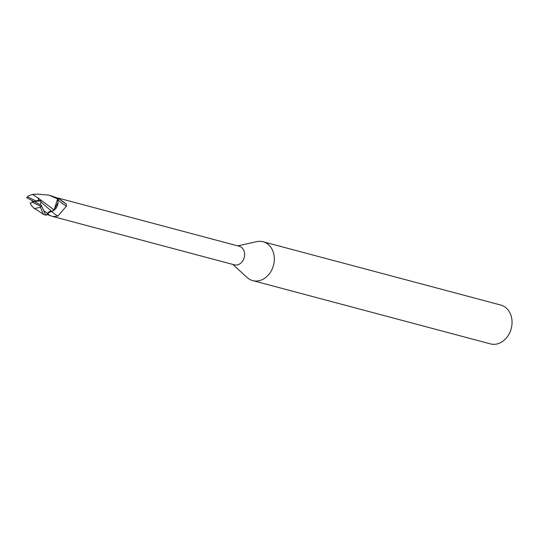 <?xml version="1.0" encoding="UTF-8"?>
<svg xmlns="http://www.w3.org/2000/svg" width="538" height="538" viewBox="0 0 538 538"><rect width="100%" height="100%" fill="white"/><g stroke="black" fill="none" stroke-linecap="round" stroke-linejoin="round"><path stroke-width="0.81" d="M232.833 264.434L247.103 277.494A20.101 16.14 -75.1 0 0 250.278 279.673A20.101 16.14 -75.1 0 0 252.726 280.601A20.101 16.14 -75.1 0 0 273.022 266.888A20.101 16.14 -75.1 0 0 265.523 242.678A20.101 16.14 -75.1 0 0 263.069 241.757A20.101 16.14 -75.1 0 0 256.646 241.656L237.769 245.886M51.641 211.367A10.935 2.246 -148.1 0 0 57.828 216.135L52.771 216.491L234.326 264.831A9.597 7.707 -75.1 0 0 244.017 258.287A9.597 7.707 -75.1 0 0 240.432 246.727A9.597 7.707 -75.1 0 0 239.262 246.283L57.714 197.944L56.92 198.092M252.726 280.601L490.461 343.903A20.101 16.14 -75.1 0 0 510.75 330.191A20.101 16.14 -75.1 0 0 503.252 305.981A20.101 16.14 -75.1 0 0 500.804 305.059L263.069 241.757M48.521 212.086L46.456 215.18L48.501 212.1M52.771 216.491L46.793 214.38M56.833 198.011L57.714 197.944M57.694 199.168A10.377 2.132 -148.1 0 0 66.443 206.148L57.828 216.135M57.6 198.999L59.718 199.154A10.901 2.239 -148.1 0 0 66.221 204.016L66.443 206.148M51.702 211.387L53.41 210.647A8.621 6.92 -75.1 0 0 58.05 202.624L57.875 199.88M59.718 199.154L66.221 204.016M26.611 197.708L34.129 201.595L32.334 202.221L40.821 206.437A10.047 8.07 -75.1 0 0 41.359 205.328L45.71 215.079L46.651 214.83L47.505 213.33L51.695 211.387M51.628 211.353L49.261 211.582L50.343 211.232M51.682 211.373L54.17 209.941L51.682 211.373L40.881 201.952L40.901 200.802L38.723 200.21L35.925 200.97L27.438 196.747A10.047 8.07 -75.1 0 0 26.9 197.856M53.41 210.647L58.05 202.624M55.676 208.529L56.228 207.809M57.983 200.553L57.707 199.228M57.553 198.751A10.047 8.07 -75.1 0 0 56.342 197.607L48.763 195.092L57.6 198.878L54.13 209.988L38.124 198.024L32.488 194.42L28.077 196.02L27.438 196.747M37.418 194.117L48.763 195.092M30.189 203.014L31.601 205.691M32.253 200.667L32.28 202.241M31.439 205.509L34.412 208.576L40.518 207.258L43.39 214.427L45.71 215.079M41.648 205.482L34.129 201.595L35.925 200.97M40.296 204.776L40.881 201.952M38.723 200.351L38.003 197.849M40.821 206.437L40.518 207.258M32.334 202.221L30.229 203.162M34.129 201.595L40.901 200.802M43.881 210.775L47.499 213.337A15.104 3.1 -148.1 0 0 50.209 215.671M43.39 214.427C39.456 211.703 40.397 212.026 34.412 208.576M37.68 194.097L32.488 194.42"/></g></svg>
